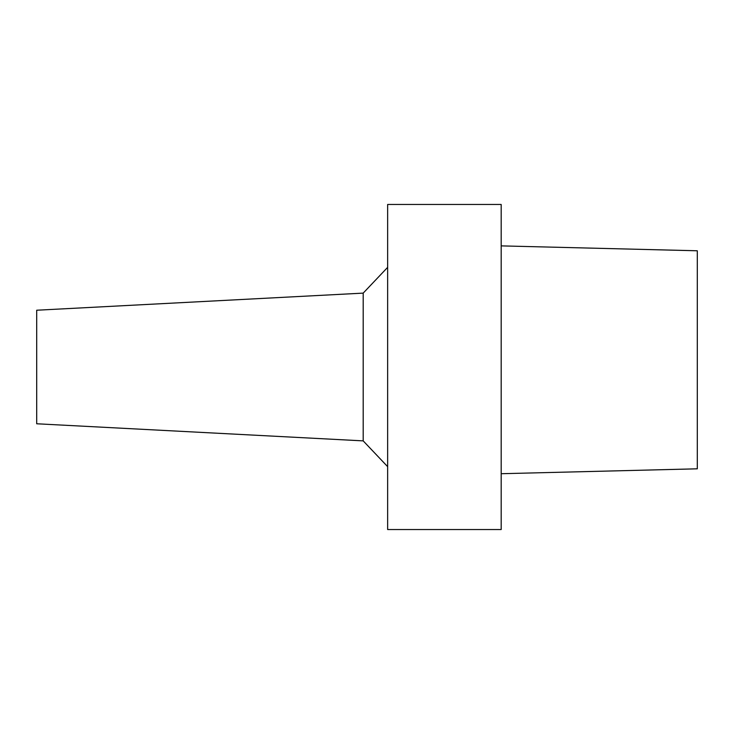 <?xml version="1.0" encoding="UTF-8"?>
<svg xmlns="http://www.w3.org/2000/svg" width="734" height="734" viewBox="0 0 734 734"><rect width="100%" height="100%" fill="white"/><g stroke="black" fill="none" stroke-linecap="round" stroke-linejoin="round"><path stroke-width="1.1" d="M697.3 250.78L697.3 468.815L697.3 250.78L501.184 245.881L697.3 250.78M387.644 529.535L387.644 204.465L501.184 204.465L501.184 529.535L387.644 529.535M363.192 293.123L36.7 310.225L36.7 423.775L363.192 440.877L363.192 293.123L387.644 267.35M363.192 440.877L387.644 466.65M697.3 468.815L501.184 473.714"/></g></svg>
